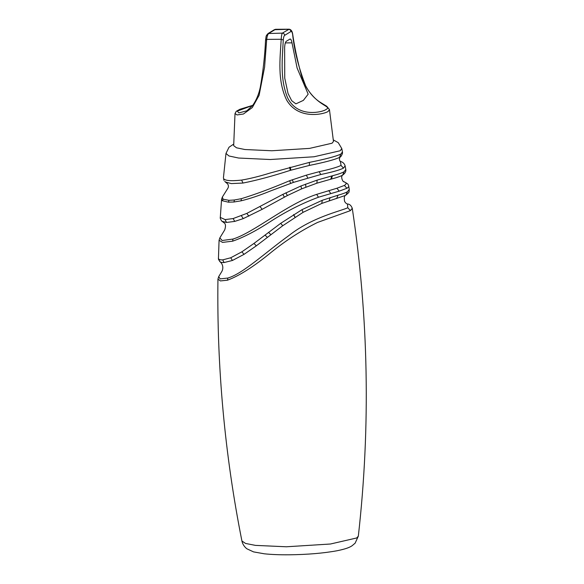 <?xml version="1.0" encoding="UTF-8"?>
<svg xmlns="http://www.w3.org/2000/svg" width="584" height="584" viewBox="0 0 584 584"><rect width="100%" height="100%" fill="white"/><g stroke="black" fill="none" stroke-linecap="round" stroke-linejoin="round"><path stroke-width="0.88" d="M223.555 178.456L223.935 180.339L223.555 178.456C224.774 180.704 230.782 181.252 241.586 180.091C249.93 178.682 259.515 176.31 270.341 172.959L309.469 162.374C325.668 159.125 336.128 156.359 340.83 154.081L342.458 151.928L341.793 148.584L340.187 150.752L314.061 156.767L270.261 159.52L238.579 158.03L228.943 155.972L225.979 153.439L229.008 147.241L233.622 144.131M221.577 199.312L220.307 217.423L225.132 219.591L233.126 218.562L246.828 213.394L282.824 194.384L300.942 185.975L317.156 180.098L332.457 175.769C338.041 174.317 341.917 172.974 344.1 171.74L345.801 169.506L345.129 165.871L343.458 168.141C339.844 169.995 332.281 172.119 320.762 174.521L293.387 182.412L270.502 190.968C259.581 195.428 249.769 198.713 241.075 200.823L233.965 201.991L228.439 202.181L222.533 200.794L221.577 199.312L222.329 197.093L223.066 199.195L228.979 200.341L234.425 199.983L241.353 198.684C255.383 194.384 271.472 188.406 289.627 180.726L306.366 175.149L319.178 171.689C330.267 169.287 337.552 167.199 341.041 165.411L340.428 161.476M342.458 151.928L342.501 153.344C341.545 155.789 340.706 157.045 339.983 157.111L339.545 157.403C335.004 159.585 324.923 162.272 309.301 165.447L290.292 170.353C272.494 176.12 256.734 180.346 243.017 183.047L231.3 183.595L225.285 181.938L227.577 183.821C228.556 185.303 228.687 186.734 227.95 188.121L222.329 197.093M345.801 169.506L345.801 169.506C346.173 171.426 345.115 173.302 342.618 175.134L342.618 175.134C340.501 176.332 336.756 177.631 331.376 179.032L316.864 183.201L301.599 188.873L287.357 195.552L262.172 209.32L243.273 218.606L234.732 221.409L226.497 222.446L222.154 221.336L223.935 222.752C225.687 223.708 225.95 226.103 224.709 229.921L219.825 237.914L222.161 240.506L232.965 239.06C254.12 232.512 286.875 204.101 316.681 194.362L336.932 188.245L344.37 185.442C345.889 184.471 346.407 183.573 345.925 182.748L343.523 181.536M348.509 185.457C349.042 186.318 348.517 187.26 346.933 188.267L339.173 191.158L318.455 197.239C302.454 203.159 286.605 211.16 270.91 221.241C256.142 230.855 243.389 237.498 232.636 241.17L222.511 242.404L219.073 240.265L218.445 258.551C218.715 259.508 220.146 259.946 222.738 259.873L230.724 257.77L241.878 251.813L253.96 243.44L280.7 223.329L302.045 209.634L322.207 200.312L337.983 195.217C342.436 193.961 345.611 192.786 347.495 191.691L349.276 189.406L348.692 185.924L348.013 184.194L343.896 181.617C343.458 182.828 340.019 176.784 342.728 175.061M218.445 258.551L218.584 259.624L220.336 262.034C223.103 264.501 223.57 268.698 221.65 271.779L218.715 276.59L220.132 278.904L227.877 278.05C243.141 273.567 265.757 252.23 288.846 235.593C312.141 217.073 341.37 210.926 347.765 207.736L347.524 204.006C346.436 203.809 345.451 202.903 344.56 201.29C344.005 197.808 344.334 195.808 345.538 195.29M347.495 191.691L345.823 195.136L345.151 195.516L321.82 203.407L303.03 212.364L282.744 225.738L256.332 245.827L244.017 254.361L232.439 260.464L224.052 262.552C221.351 262.588 219.869 262.128 219.599 261.187L218.416 258.42M271.502 252.084C254.091 266.406 239.411 275.779 227.461 280.203L220.372 280.926L217.941 279.13C216.766 367.278 224.76 454.571 241.922 541.01L245.557 543.441L255.42 545.383L286.416 546.777L330.442 544.011L356.707 537.966L358.335 536.134C370.657 426.59 368.628 317.294 352.269 208.262L350.422 210.634L317.601 222.416C301.599 230.322 286.24 240.207 271.502 252.084M328.15 111.405C325.303 113.792 298.672 120.866 286.598 99.988C277.254 80.57 280.043 58.838 281.211 39.274C281.437 35.799 281.824 33.748 282.357 33.12L289.175 29.2L275.568 29.302L269.129 33.222C267.903 33.857 267.092 35.909 266.698 39.383L264.589 67.145L259.092 95.374L252.295 107.573L243.426 114.019L237.06 114.938L235.016 113.552L233.68 145.672L236.52 147.803L244.9 149.526L271.83 150.76L309.564 148.394L332.07 143.211L333.471 141.489L329.449 109.573L328.15 111.405M290.905 31.536L284.656 35.354C283.977 35.806 283.51 37.354 283.269 39.997C282.335 58.604 279.853 78.891 287.576 97.747C297.833 118.786 323.375 111.792 325.93 109.544C332.639 106.127 317.9 106.784 305.994 86.688C298.767 68.153 294.307 50.684 292.613 34.281C292.153 32.069 291.584 31.156 290.905 31.536C290.708 30.186 289.941 29.441 288.606 29.309L274.29 29.718L275.568 29.302M289.861 39.091C290.715 38.705 291.431 39.953 292 42.851L297.11 68.043L308.169 94.163L303.366 100.382L295.884 103.857L291.679 100.696L288.058 93.542L284.736 78.103L284.627 47.355C284.882 43.961 285.437 41.938 286.291 41.274L290.146 38.997M252.733 105.354L237.257 111.128L238.914 112.909L246.893 110.799L252.865 105.178C256.427 99.959 258.894 94.002 260.274 87.308C263.07 71.686 264.829 55.889 265.567 39.938C266.406 35.66 265.413 36.478 268.041 33.536L282.357 33.12C283.693 33.259 284.459 33.996 284.656 35.354M283.269 39.997L281.211 39.274L266.698 39.383L265.625 40.128M267.019 35.485L268.041 33.536L274.29 29.718M289.175 29.2C291.014 29.492 292.168 31.054 292.635 33.894L292.613 34.281M225.285 181.938L224.767 181.361M241.586 180.091L243.017 183.047M289.613 167.374L290.292 170.353M289.737 167.345L290.416 170.316M290.226 167.207L290.89 170.185M339.545 157.403L340.83 154.081M309.469 162.374L309.301 165.447M223.066 199.195L222.533 200.794M228.979 200.341L228.439 202.181M234.425 199.983L233.965 201.991M241.353 198.684L241.075 200.823M289.627 180.726L290.708 183.339M292.263 179.77L293.387 182.412M306.366 175.149L307.717 177.916M343.458 168.141L341.041 165.411M319.178 171.689L320.762 174.521M246.828 213.394L248.872 216.175M243.273 218.606L241.374 215.781M234.732 221.409L233.126 218.562M260.062 206.634L262.172 209.32M226.497 222.446L225.132 219.591M282.824 194.384L284.386 197.093M285.926 192.815L287.357 195.552M300.942 185.975L301.599 188.873M305.534 184.15L305.928 187.106M317.156 180.098L316.864 183.201M331.807 175.945L330.756 179.2M332.457 175.769L331.376 179.032M344.1 171.74L342.611 175.142M336.932 188.245L339.173 191.158M330.734 193.487L328.763 190.559M318.455 197.239L316.681 194.362M344.37 185.442L346.933 188.267M232.636 241.17L232.965 239.06M345.925 182.748L348.013 184.194M222.738 259.873L224.052 262.552M230.724 257.77L232.439 260.464M241.878 251.813L244.017 254.361M253.96 243.44L256.332 245.827M265.005 235.067L267.377 237.403M268.56 232.359L270.888 234.695M280.7 223.329L282.744 225.738M293.533 214.664L295.015 217.248M293.628 214.605L295.103 217.19M302.045 209.634L303.03 212.364M322.207 200.312L321.82 203.407M330.091 197.604L329.193 200.823M337.983 195.217L336.669 198.538M345.144 195.516L346.005 195.027C349.779 191.764 348.969 192.625 349.276 189.406M347.765 207.736L350.422 210.634M227.461 280.203L227.877 278.05M292 42.851L285.35 42.902M223.424 177.843L225.979 153.439M333.398 139.948L338.253 142.664L341.793 148.584M340.501 161.52C339.267 160.388 339.114 158.899 340.049 157.06M340.049 161.359C342.633 161.87 344.326 163.374 345.129 165.871M220.307 217.423C219.701 217.978 221.905 221.767 222.154 221.336M219.825 237.914L219.073 240.265M218.452 259.055L218.401 258.23M358.335 536.134L355.123 543.186L352.035 545.784C349.801 547.281 346.276 548.894 336.8 550.8C323.273 553.252 307.366 554.581 289.073 554.8C279.553 554.873 271.304 554.537 264.311 553.8L253.558 551.887L247.039 548.872C246.849 548.851 242.929 545.952 241.922 541.01M218.715 276.59L217.941 279.13M352.269 208.262C351.123 205.444 349.539 204.028 347.524 204.006M252.748 105.339L239.958 109.266L236.257 111.303L235.016 113.559M292.635 33.894C294.533 47.107 297.526 61.167 301.629 76.073C305.352 87.622 311.33 96.221 319.565 101.872L326.748 106.273L329.449 109.573"/></g></svg>
